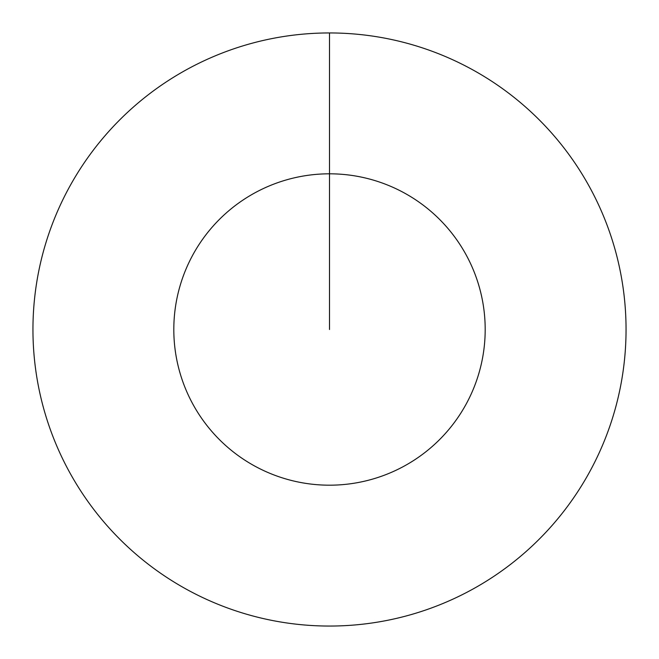 <?xml version="1.0" encoding="UTF-8"?>
<svg xmlns="http://www.w3.org/2000/svg" width="659" height="659" viewBox="0 0 659 659"><rect width="100%" height="100%" fill="white"/><g stroke="black" fill="none" stroke-linecap="round" stroke-linejoin="round"><path stroke-width="0.99" d="M329.5 329.5L329.5 173.811A155.689 155.689 0 0 1 485.189 329.5A155.689 155.689 0 0 1 329.5 485.189A155.689 155.689 0 0 1 173.811 329.5A155.689 155.689 0 0 1 329.5 173.811L329.5 32.95A296.55 296.55 0 0 1 626.05 329.5A296.55 296.55 0 0 1 329.5 626.05A296.55 296.55 0 0 1 32.95 329.5A296.55 296.55 0 0 1 329.5 32.95"/></g></svg>
